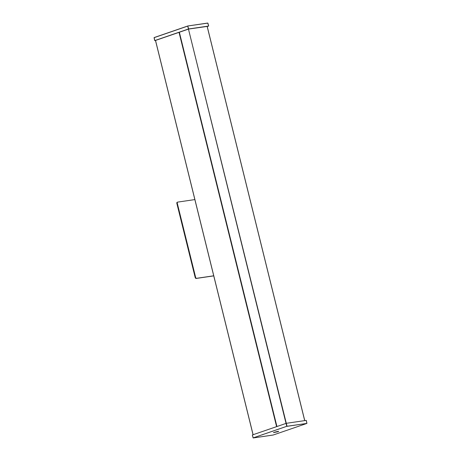 <?xml version="1.0" encoding="UTF-8"?>
<svg xmlns="http://www.w3.org/2000/svg" width="461" height="461" viewBox="0 0 461 461"><rect width="100%" height="100%" fill="white"/><g stroke="black" fill="none" stroke-linecap="round" stroke-linejoin="round"><path stroke-width="0.69" d="M262.418 434.677L262.937 434.602M275.39 431.992L276.917 431.629L275.39 431.992M273.725 432.481L278.617 431.271M207.225 26.519L208.626 26.041L207.761 23.05L187.892 25.966L207.761 23.05M207.836 23.113L187.771 25.995L154.164 37.56L154.775 40.585L188.457 28.997L187.731 26.087L154.124 37.652M286.033 423.377L188.463 29.112L155.121 40.562L154.775 40.608L154.124 37.675M188.457 29.112L287.013 426.235L253.164 437.887L286.777 426.298L306.836 423.428L286.973 426.339M207.196 26.415L188.699 29.055M208.626 26.041L188.457 28.997M188.693 28.939L187.731 26.087M278.237 429.231A4.466 0.415 -13.9 0 1 278.801 429.145M272.676 431.248A4.466 0.415 -13.9 0 1 272.209 431.312M262.632 434.706L262.113 434.781M273.091 435.04L253.239 437.95L273.229 435.005L306.836 423.44M252.374 434.988L253.164 437.887L252.374 434.959L286.293 423.313L306.225 420.392L306.876 423.325M194.859 199.584L177.779 202.091A1.095 0.755 -109 0 0 177.681 202.114L177.249 202.258A1.095 0.755 -109 0 1 177.347 202.235L177.594 202.154M213.72 275.799L196.64 278.306A1.095 0.755 -109 0 1 195.625 277.355L177.283 203.255A1.095 0.755 -109 0 1 177.681 202.114M177.283 203.255L176.857 203.405A1.095 0.755 -109 0 1 177.249 202.258M176.857 203.405L195.193 277.505A1.095 0.755 -109 0 0 196.207 278.45L213.743 275.88M276.606 426.621L179.035 32.356M253.101 434.711L155.53 40.441L253.106 434.711M276.877 426.529L179.306 32.258L276.871 426.529M276.923 426.511L179.352 32.247M304.698 420.611L207.133 26.352M154.498 37.525L154.164 37.572M274.18 432.303L278.225 431.709L274.18 432.303M278.121 431.669L273.454 432.62L278.121 431.669M253.562 437.829L253.164 437.887M286.777 426.298L286.05 423.371M195.625 277.355L195.193 277.505M196.64 278.306L196.207 278.45M253.054 434.729L155.484 40.459M304.75 420.605L207.179 26.34M154.072 37.675L154.723 40.614M207.882 23.113L208.677 26.012M253.118 437.887L252.323 434.988M306.928 423.325L306.277 420.386"/></g></svg>
